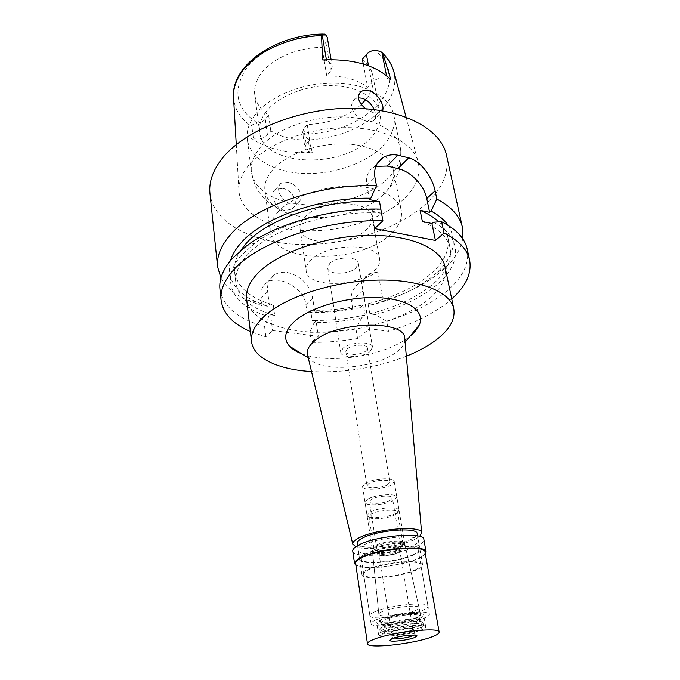 <?xml version="1.0" encoding="UTF-8"?>
<svg xmlns="http://www.w3.org/2000/svg" width="680" height="680" viewBox="0 0 680 680"><rect width="100%" height="100%" fill="white"/><g stroke="black" fill="none" stroke-linecap="round" stroke-linejoin="round"><path stroke-width="0.51" stroke-dasharray="3.4 2.55" d="M304.946 147.67L306.195 144.092L309.647 140.097C294.194 140.394 281.24 137.3 270.776 130.815L267.444 134.946C264.001 138.406 259.335 139.647 253.436 138.694L251.065 138.142C267.121 149.065 287.521 153.799 312.256 152.337L310.037 151.827C307.054 151.07 305.354 149.685 304.946 147.67L302.583 132.226L303.815 128.596L307.224 124.559C329.146 123.624 347.149 116.926 361.25 104.482M302.583 132.226L303.552 134.24L308.924 139.961C339.583 137.7 363.953 127.492 382.032 109.344L382.1 109.276C392.827 97.427 396.78 85.017 393.95 72.029L393.601 70.763M362.372 59.27C368.144 64.047 371.637 69.53 372.844 75.709C374.247 83.963 371.858 91.962 365.661 99.722M309.647 140.097L307.224 124.559M266.279 111.486C260.993 118.396 258.791 125.273 259.658 132.124C262.82 166.915 343.553 169.532 370.982 137.547C378.377 129.557 381.37 121.252 379.95 112.642C377.238 97.758 357.332 86.003 331.457 85.587C305.626 85.102 278.01 96.297 266.279 111.486M270.776 130.815L268.608 115.005C260.601 109.642 255.977 102.918 254.745 94.843C253.844 87.754 255.969 80.673 261.111 73.584C271.864 58.624 297.449 47.379 321.946 47.379L325.839 42.441L327.293 37.527M268.608 115.005L265.31 119.187C263.602 121.219 261.01 122.536 257.533 123.131L251.685 125.052L253.436 138.694M233.495 96.713L233.563 98.013C234.643 109.233 240.474 118.609 251.048 126.148L251.685 125.052M251.048 126.148L251.065 138.142M312.256 152.337L308.924 139.961M403.741 199.095C382.245 219.257 342.184 231.914 306.212 230.69C270.308 229.5 240.924 213.928 239.003 191.386C238.382 182.877 241.553 174.25 248.523 165.495C265.327 144.483 306.212 127.976 344.973 127.644C383.775 127.228 413.559 142.562 418.251 162.358C420.92 175.075 416.083 187.323 403.741 199.095M282.54 188.377C292.587 189.89 299.88 203.889 292 209.117L284.92 210.519C275.264 209.023 269.076 193.264 275.527 189.44L282.54 188.377M365.5 108.715L373.923 112.982L380.774 112.668L382.457 110.789M322.635 59.942L326.647 61.098C329.876 62.101 331.747 63.809 332.256 66.224L330.743 71.034L326.765 75.888C344.012 75.897 357.637 79.688 367.65 87.269L371.756 82.594C375.955 78.625 381.072 77.24 387.09 78.438L390.813 79.509M326.765 75.888L321.946 47.379M363.264 64.031L367.65 87.269M255.111 114.818C269.135 96.373 302.872 82.526 334.551 82.985C366.282 83.368 390.558 97.588 393.907 115.464C395.692 126.115 391.926 136.331 382.611 146.124C365.636 163.668 333.149 174.667 303.628 173.476C274.15 172.295 249.875 158.601 247.307 139.213C246.322 131.147 248.923 123.02 255.111 114.818M287.835 182.376L280.916 183.277C276.658 188.436 278.315 194.59 285.889 201.748L290.921 203.949L295.791 203.728L297.984 202.623C305.881 197.472 297.84 183.846 287.835 182.376M383.384 194.454C360.885 217.481 304.257 225.301 278.451 208.794C270.555 203.966 266.058 197.914 264.945 190.638C264.103 183.957 266.526 177.2 272.204 170.365C284.852 155.269 314.491 143.837 342.082 143.939C369.716 143.981 390.753 155.278 393.405 169.83C394.647 177.089 392.284 184.255 386.317 191.318L383.384 194.454M374.153 109.556C376.405 114.945 376.116 118.694 373.277 120.81L371.297 121.55L366.384 121.252L360.774 118.83C351.322 112.038 349.18 105.544 354.348 99.348L358.453 97.852M277.856 212.143C272.017 218.739 269.493 225.225 270.291 231.6C273.122 264.095 360.162 264.503 390.771 234.022C399.058 226.338 402.551 218.467 401.26 210.383C398.735 196.494 377.451 185.895 349.299 186.133C321.19 186.311 290.87 197.574 277.856 212.143M304.555 217.319C319.778 199.342 371.059 199.359 372.062 216.869C372.708 221.085 370.906 225.25 366.664 229.347C350.234 246.466 301.427 246.262 300.041 228.531C299.548 224.833 301.053 221.094 304.555 217.319M373.975 270.946C378.344 267.01 380.23 263.041 379.627 259.046C378.828 242.428 326.587 242.989 310.887 260.236C307.284 263.865 305.711 267.427 306.178 270.938C307.42 287.733 357.051 287.368 373.975 270.946M329.774 263.44C336.473 256.36 357.909 256.156 358.292 263.092L356.056 267.903C349.137 274.848 328.159 275.017 327.7 268.048L329.774 263.44M370.082 351.509L372.521 347.2C372.308 341.079 350.115 341.793 343 348.228L340.748 352.35C341.054 358.496 362.754 357.816 370.082 351.509M347.395 348.755C352.257 344.394 367.293 343.918 367.447 348.083L365.806 350.99C360.85 355.291 346.043 355.759 345.839 351.585L347.395 348.755M387.957 484.475L389.819 482.179C389.87 479 374.017 480.097 368.704 483.659L366.936 485.885C366.953 489.056 382.534 487.993 387.957 484.475M364.973 483.497C372.291 478.558 394.281 477.046 394.196 481.431L391.587 484.627C384.064 489.481 362.593 490.943 362.55 486.557L364.973 483.497M401.837 545.861L404.6 543.082C404.778 539.402 382.313 541.34 374.697 545.708L372.147 548.352C372.062 552.033 394.009 550.154 401.837 545.861M382.083 611.677C379.839 612.671 378.76 613.547 378.845 614.295C378.607 617.78 405.628 614.975 415.497 610.538C417.953 609.492 419.135 608.575 419.05 607.775C419.543 604.265 391.646 607.163 382.083 611.677M374.45 611.932C388.17 605.387 428.782 601.163 428.009 606.254C428.128 607.418 426.385 608.762 422.756 610.292C408.399 616.683 369.597 620.712 369.869 615.672C369.741 614.61 371.272 613.36 374.45 611.932M413.202 554.557C416.704 552.814 418.37 551.225 418.192 549.771C418.71 543.498 378.947 547.017 365.721 554.54C362.644 556.181 361.19 557.651 361.352 558.977C361.275 565.225 399.339 561.875 413.202 554.557M364.225 554.54C378.241 546.55 420.486 542.818 419.917 549.465C420.104 551.012 418.336 552.704 414.604 554.557C399.882 562.317 359.55 565.862 359.618 559.24C359.44 557.838 360.978 556.274 364.225 554.54M357.247 543.405C357.238 550.375 397.35 547.026 411.935 539.002C415.625 537.09 417.367 535.321 417.171 533.698M419.62 536.469L415.556 539.036C401.642 546.524 365.763 551.233 355.801 546.805M404.846 339.184L403.988 343.527C402.713 346.4 400.274 349.214 396.67 351.959C376.278 368.526 321.147 373.116 309.731 358.793L308.236 357.858M307.538 354.943L309.731 358.793M301.546 353.694C328.874 364.692 385.22 355.954 408.875 337.101L410.142 336.099M406.325 356.201C375.793 367.957 344.19 373.074 311.517 371.56M246.585 298.92C249.246 319.438 281.426 332.401 320.433 332.265C359.524 332.129 403.129 319.464 427.32 300.407C440.963 289.51 446.862 278.298 445.009 266.781M312.724 298.265L305.898 304.598C304.079 287.657 278.4 274.856 267.376 282.175L274.788 274.644C278.409 272.484 282.625 271.771 287.427 272.501C301.045 275.969 309.476 284.554 312.724 298.265L314.551 310.811L310.666 310.258L312.137 320.416L316.03 320.943L318.274 336.32L311.278 342.38C326.493 342.482 341.921 341.199 357.552 338.521L369.521 328.721L388.493 331.279C411.706 324.3 430.984 315.001 446.327 303.399L451.715 298.928M318.274 336.32L272.561 330.539L265.846 336.821L250.359 331.534M316.03 320.943L314.16 322.609C329.919 322.651 345.788 321.028 361.769 317.755L365.135 314.933L363.434 304.861L360.102 307.717L352.631 308.354L351.416 300.925C350.004 293.386 354.135 286.067 363.825 278.978L377.944 271.881L383.129 301.078L373.388 304.547L368.075 303.756L369.793 313.828L375.13 314.594L386.707 321.257L388.493 331.279M377.944 271.881L370.013 273.471C364.293 276.777 361.981 282.523 363.086 290.708L369.521 328.721M386.707 321.257C409.81 314.245 428.978 304.87 444.21 293.131C462.068 279.055 469.736 264.375 467.211 249.101M374.654 228.607L371.51 211.097L372.903 209.746L380.783 209.134M381.523 213.155L371.51 211.097M369.444 199.58L366.885 185.368C365.619 176.936 367.82 170.96 373.499 167.424L375.836 166.353M219.938 289.153C223.014 306.663 237.898 319.107 264.579 326.485L268.778 316.531L270.58 314.798L272.561 330.539M265.846 336.821L264.579 326.485M274.788 274.644C269.288 278.264 266.917 283.917 267.656 291.593L269.272 304.427L267.486 306.178L255.484 301.597C234.77 291.839 226.44 278.188 230.486 260.652M270.58 314.798L274.669 315.35L273.343 304.997L269.272 304.427M314.16 322.609L309.842 332.291L311.278 342.38M309.842 332.291C324.998 332.435 340.357 331.177 355.921 328.508L357.552 338.521M361.769 317.755L355.921 328.508M352.631 308.354C337.203 311.006 321.98 312.205 306.952 311.95L312.69 312.494L314.551 310.811M305.898 304.598L306.952 311.95M267.376 282.175C262.403 285.328 260.312 290.657 261.111 298.154L267.656 291.593M267.486 306.178L262.029 305.677L261.111 298.154M262.029 305.677L246.9 300.084C234.498 294.363 225.853 286.977 220.949 277.916M209.958 193.477C213.494 223.286 252.645 242.973 299.013 244.417C345.508 245.854 397.018 229.925 425.833 203.881C442.578 188.53 449.454 172.295 446.479 155.168M462.697 238.765C460.912 248.905 455.039 258.647 445.077 267.988L439.952 272.468C424.94 284.461 405.994 293.998 383.129 301.078M448.205 225.394C457.572 240.754 453.976 256.334 437.41 272.127L432.752 276.225C417.325 288.507 397.536 297.95 373.388 304.547M368.075 303.756C392.921 297.449 413.168 288.048 428.825 275.545C443.666 263.262 450.007 250.529 447.831 237.32C446.658 231.795 443.64 226.661 438.77 221.918M422.39 221.535C438.523 228.361 447.771 237.209 450.126 248.098C452.251 261.111 445.842 273.692 430.89 285.838C415.123 298.205 394.757 307.538 369.793 313.828M375.13 314.594C399.389 308.014 419.296 298.656 434.826 286.493C461.371 265.736 464.125 238.161 433.373 222.215M240.618 250.537C235.832 257.916 233.826 265.022 234.6 271.856C237.337 287.274 250.249 298.325 273.343 304.997M360.102 307.717C344.19 310.99 328.389 312.579 312.69 312.494M310.666 310.258C328.125 310.649 345.712 308.848 363.434 304.861M365.135 314.933C347.327 318.911 329.664 320.739 312.137 320.416M274.669 315.35C251.489 308.848 238.544 298.001 235.824 282.803C234.838 273.929 238.587 264.741 247.095 255.238C269.11 229.653 331.534 209.474 381.65 213.18M372.903 209.746C330.471 209.125 281.775 223.125 255.289 242.853L242.19 254.422C218.203 280.543 233.316 306.382 268.778 316.531M379.567 552.466L377.689 554.353C377.604 556.962 393.575 555.568 399.245 552.491L401.234 550.545C401.387 547.927 385.126 549.355 379.567 552.466M390.558 500.14C385.075 503.557 369.41 504.696 369.41 501.653L371.203 499.494C376.575 496.035 392.522 494.87 392.445 497.921L390.558 500.14M367.455 499.375L364.999 502.333C365.015 506.54 386.605 504.976 394.204 500.259L396.848 497.173C396.967 492.958 374.85 494.581 367.455 499.375M396.355 513.111C389.011 517.505 368.356 519.333 367.132 515.652L369.495 512.431C376.958 507.748 399.185 506.048 399.032 510.111L396.355 513.111M395.225 514.735L397.613 512.074C397.74 508.453 377.893 509.983 371.212 514.148L369.078 517.021C370.149 520.293 388.662 518.653 395.225 514.735M400.503 546.354C393.516 550.196 373.873 551.88 373.949 548.59L376.244 546.218C382.882 542.436 402.381 540.625 402.909 543.711L400.503 546.354M373.94 548.403L372.376 550.519L374.96 548.071C382.449 543.804 404.506 541.756 405.059 545.224L402.33 548.182C394.417 552.5 372.257 554.404 372.385 550.707L379.55 621.265C379.304 624.707 406.852 621.792 416.933 617.363C419.45 616.318 420.665 615.4 420.58 614.618L420.563 614.533C420.589 611.175 392.504 614.218 382.865 618.664L379.55 621.265M415.633 618.486C417.92 617.534 419.024 616.7 418.948 615.995L418.923 615.91C418.914 612.875 393.372 615.655 384.574 619.692L381.539 622.056C381.284 625.183 406.445 622.514 415.633 618.486M416.364 622.812C407.235 626.756 382.304 629.476 382.228 626.492L385.262 624.104C394.213 620.067 420.163 617.279 419.688 620.364L416.364 622.812M419.169 625.608C421.736 624.571 423.028 623.662 423.045 622.888L423.036 622.803C423.606 619.293 393.609 622.54 383.308 627.164C380.894 628.184 379.729 629.068 379.814 629.808L379.831 629.884C379.984 633.259 408.629 630.105 419.169 625.608M419.534 627.784C408.867 632.298 379.848 635.46 380.146 632.009L380.146 631.924C380.162 631.202 381.335 630.36 383.656 629.383C393.839 624.852 423.478 621.562 423.385 624.92L423.411 625.005C423.487 625.787 422.195 626.713 419.534 627.784M385.815 631.524C395.012 627.479 421.659 624.495 421.625 627.479C421.804 628.192 420.656 629.042 418.166 630.045C408.425 634.142 381.854 636.99 382.627 633.794L385.815 631.524M393.21 631.185L391.425 632.494C391.238 634.185 405.739 632.604 410.983 630.369L412.862 629.025C413.117 627.325 398.37 628.94 393.21 631.185M398.098 552.491C393.1 555.203 378.998 556.444 379.075 554.14L380.74 552.466C385.653 549.721 399.984 548.471 399.849 550.774L398.098 552.491M366.579 570.078C363.307 571.744 361.743 573.248 361.904 574.575C361.786 580.865 402.33 577.125 417.197 569.627C420.962 567.834 422.756 566.211 422.586 564.748C423.232 558.424 380.732 562.36 366.579 570.078M413.091 545.742C398.446 553.648 358.241 557.09 358.275 550.264C358.096 548.819 359.618 547.221 362.848 545.453C376.779 537.302 418.888 533.681 418.361 540.532C418.557 542.121 416.798 543.856 413.091 545.742M352.733 551.072C352.75 559.156 400.154 555.101 417.562 545.768C422.008 543.524 424.107 541.45 423.878 539.554M425.365 554.038L419.679 557.957C404.065 565.972 362.925 570.784 355.895 565.292M355.606 563.371C355.563 570.902 401.829 566.788 418.837 557.965C423.181 555.84 425.238 553.894 425.025 552.126M414.264 635.103L414.851 634.363C415.149 632.544 398.879 634.346 393.193 636.786L391.221 638.188L392.012 638.707M392.317 631.227C397.987 628.754 414.214 626.977 413.933 628.847L411.868 630.335C406.087 632.783 390.159 634.525 390.354 632.663L392.317 631.227M382.364 631.686C379.738 632.783 378.462 633.726 378.556 634.516C378.241 638.231 409.819 634.771 421.464 629.892C424.379 628.728 425.799 627.725 425.714 626.875C426.368 623.126 393.592 626.713 382.364 631.686M419.509 618.332C407.94 623.381 376.49 626.713 376.771 622.795C376.669 621.962 377.927 620.976 380.536 619.846C391.688 614.703 424.32 611.235 423.708 615.188C423.801 616.088 422.399 617.134 419.509 618.332M375.683 620.033C372.487 621.435 370.949 622.642 371.067 623.67C370.77 628.541 409.675 624.41 424.107 618.154C427.745 616.658 429.513 615.349 429.394 614.218C430.202 609.306 389.47 613.632 375.683 620.033M415.786 569.636C401.795 576.708 363.528 580.244 363.655 574.311C363.502 573.062 364.981 571.642 368.084 570.061C381.438 562.793 421.438 559.096 420.844 565.046C421.005 566.423 419.322 567.953 415.786 569.636M303.552 134.24C334.645 133.195 359.397 123.437 377.808 104.95C394.468 85.323 393.575 67.014 375.148 50.014M303.815 128.596L306.195 144.092M267.444 134.946L265.31 119.187M326.324 35.267C293.879 34.569 259.352 49.597 245.607 69.487C232.322 91.316 236.3 109.191 257.533 123.131M325.839 42.441L330.743 71.034M326.647 61.098L326.417 59.747M360.774 118.83C325.516 111.299 276.462 125.97 259.497 148.393C253.164 156.392 250.478 164.296 251.422 172.1C254.142 186.38 265.633 196.256 285.889 201.748M295.791 203.728C328.108 208.726 369.07 197.514 388.637 177.76C398.183 168.206 402.092 158.279 400.384 147.968C397.859 136.331 388.17 127.525 371.297 121.55M351.416 300.925L363.086 290.708M366.885 185.368L374.909 177.259M371.756 82.594L368.543 65.798M386.546 75.675L387.09 78.438M310.037 151.827L307.981 138.524M254.745 94.843L259.658 132.124M323.315 34.051L324.377 34.034M236.275 144.568L239.003 191.386M406.062 117.07L418.251 162.358M372.844 75.709L379.95 112.642M332.256 66.224L331.118 59.645M247.307 139.213L251.422 172.1C253.351 182.529 257.074 190.672 262.616 196.511C267.291 201.645 272.57 205.734 278.451 208.794M275.527 189.44L280.916 183.277M292 209.117L297.984 202.623M386.317 191.318C390.94 186.566 394.655 181.016 397.469 174.675C400.877 167.382 401.846 158.482 400.384 147.968L393.907 115.464M354.348 99.348L359.219 93.789M373.277 120.81L380.774 112.668M393.405 169.83L401.26 210.383M264.945 190.638L270.291 231.6M372.062 216.869L379.627 259.046M300.041 228.531L306.178 270.938M358.292 263.092L372.521 347.2M327.7 268.048L340.748 352.35M367.447 348.083L389.819 482.179M345.839 351.585L366.936 485.885M394.196 481.431L404.6 543.099M362.55 486.557L372.147 548.352L378.845 614.295M404.6 543.082L419.05 607.775M418.192 549.771L428.009 606.254M361.352 558.977L369.869 615.672M417.562 535.976L419.917 549.465M357.595 545.692L359.618 559.24M403.988 343.527L405.11 342.176M363.825 278.978L370.013 273.471M437.41 272.127L445.077 267.988M447.831 237.32L450.126 248.098M373.499 167.424L377.111 163.719M255.484 301.597L246.9 300.084M234.6 271.856L235.824 282.803M255.289 242.853L246.67 245.777M381.004 51.731L382.185 52.81M377.689 554.353L369.41 501.653M401.234 550.545L392.445 497.921M367.013 515.304L364.999 502.333M399.032 510.111L396.848 497.173M397.613 512.397L399.032 510.485M369.078 517.021L367.132 515.652M373.949 548.59L368.976 516.707M402.959 543.889L397.613 512.074M402.909 543.711L405.059 545.224M405.118 545.402L420.58 614.618M418.923 615.91L420.563 614.533M381.531 621.971L379.542 621.171M382.219 626.433L381.539 622.056M419.688 620.364L418.948 615.995M419.696 620.423L423.045 622.888M382.228 626.492L379.831 629.884M380.146 632.009L379.814 629.808M423.411 625.005L423.036 622.803M421.625 627.479L423.385 624.92M382.627 633.794L380.146 631.924M391.425 632.494L379.075 554.14M412.862 629.025L399.849 550.774M361.904 574.575L358.275 550.264M422.586 564.748L418.361 540.532M391.238 638.248L390.346 639.514M414.851 634.423L416.1 635.35M414.851 634.363L413.933 628.847M391.221 638.188L390.354 632.663M378.556 634.516L376.771 622.795M425.714 626.875L423.708 615.188M371.067 623.67L363.655 574.311M429.394 614.218L420.844 565.046"/><path stroke-width="1.02" d="M406.062 117.07L393.95 72.029C392.284 65.484 388.628 59.509 382.993 54.102L381.004 51.731L375.148 50.014C371.399 50.669 368.475 52.164 366.384 54.51L362.372 59.27L363.264 64.031M365.661 99.722L361.25 104.482M331.118 59.645L327.293 37.527L326.324 35.267L324.377 34.034L322.116 34.493L321.487 35.606C288.711 36.618 255.587 52.105 241.868 71.842L241.808 71.918C235.697 80.631 232.942 89.326 233.563 98.013L236.275 144.568M382.993 54.102L390.813 79.509C375.827 65.186 353.099 58.667 322.635 59.942L321.487 35.606M382.457 110.789C385.144 105.638 377.613 92.956 368.781 90.695C365.712 89.896 363.154 90.21 361.097 91.638C356.558 96.382 358.028 102.076 365.5 108.715M358.453 97.852L362.142 98.218C367.489 100.053 371.493 103.836 374.153 109.556M417.562 535.976L417.171 533.698C417.664 526.702 375.666 530.238 361.794 538.509C358.581 540.294 357.068 541.926 357.247 543.405L357.595 545.692M355.801 546.805L352.767 544.102C352.521 542.41 354.238 540.532 357.926 538.466C373.847 528.913 422.433 524.858 421.642 532.95L419.62 536.469M352.767 544.102L307.394 354.314C306.637 350.293 308.728 346.103 313.659 341.751C334.934 321.249 405.518 319.302 404.796 338.538L404.846 339.184M307.394 354.314L307.538 354.943M410.142 336.099C414.486 332.554 417.503 328.916 419.195 325.185C425.663 311.372 408.527 298.775 377.68 297.653C346.927 296.403 309.289 307.488 294.015 321.827C284.699 330.897 283.195 339.014 289.51 346.188C292.298 349.188 296.31 351.696 301.546 353.694M311.517 371.56C278.622 369.69 253.368 358.317 251.524 341.53C250.648 333.923 254.388 325.966 262.752 317.671C282.327 298.333 329.902 281.851 374.017 280.211C418.2 278.477 450.508 291.363 453.772 308.771C455.464 319.591 449.293 330.208 435.26 340.612C427.286 346.46 417.639 351.653 406.325 356.201M453.772 308.771L445.009 266.781C441.49 248.234 409.53 234.158 366.18 235.425C322.898 236.589 276.42 253.427 257.38 273.708C249.254 282.404 245.65 290.81 246.585 298.92L251.524 341.53M250.359 331.534C232.815 323.986 223.057 313.539 221.085 300.195C220.056 290.522 224.23 280.449 233.605 269.969C257.541 242.19 325.38 218.96 382.925 220.804L374.654 228.607L435.429 240.465L444.04 233.07C458.762 240.397 467.279 249.356 469.6 259.938C471.945 273.224 465.978 286.221 451.715 298.928M469.6 259.938L467.211 249.101C464.848 238.349 456.331 229.236 441.643 221.765L433.373 222.215L431.919 223.49L435.429 240.465M444.04 233.07L441.643 221.765M230.486 260.652C232.212 254.822 235.671 248.974 240.873 243.091C262.191 217.863 320.127 197.132 370.821 198.22L369.444 199.58L379.542 201.722L381.523 213.155M375.836 166.353L387.166 166.056L397.953 168.581C410.771 171.36 424.269 185.428 426.76 198.534L429.615 212.33L420.113 210.316L422.39 221.535L431.919 223.49M221.085 300.195L219.938 289.153C218.892 279.335 223.023 269.127 232.322 258.527L246.67 245.777C276.488 223.38 332.92 207.604 380.783 209.134L382.925 220.804M220.949 277.916L217.617 266.942C216.546 256.836 220.592 246.364 229.763 235.526C253.181 206.788 319.762 183.26 376.465 185.708L374.909 177.259C373.694 168.7 376.405 162.163 383.027 157.649C387.473 154.972 392.436 154.165 397.902 155.219L408.765 157.853C421.43 161.177 432.625 178.058 435.106 190.85L426.76 198.534M429.615 212.33L431.052 211.038L436.84 199.044C451.443 206.814 459.969 216.231 462.4 227.299L446.479 155.168C441.167 128.928 402.101 107.754 349.784 108.23C297.534 108.57 242.581 131.393 221.298 159.596C212.577 171.165 208.794 182.461 209.958 193.477L217.617 266.942M462.4 227.299L462.697 238.765M431.052 211.038C438.71 215.186 444.431 219.972 448.205 225.394M438.77 221.918C434.103 217.43 427.89 213.562 420.113 210.316M436.84 199.044L435.106 190.85M370.821 198.22L376.465 185.708M379.542 201.722C329.655 197.82 267.606 218.076 245.76 243.941L240.618 250.537M426.071 551.947L423.878 539.554C424.558 531.446 374.484 535.746 358.071 545.428C354.305 547.502 352.521 549.38 352.733 551.072L354.56 563.524C354.365 561.901 356.167 560.082 359.966 558.067C376.507 548.649 426.819 544.153 426.071 551.947L425.365 554.038M355.895 565.292L354.56 563.524M439.144 632.154L425.025 552.126C425.748 544.561 376.941 548.93 360.868 558.059C357.17 560.023 355.411 561.799 355.606 563.371L367.472 643.764C367.344 642.634 369.223 641.274 373.107 639.667C390.031 632.264 440.308 626.654 439.144 632.154C439.263 633.42 437.053 634.924 432.497 636.675C414.622 643.884 367.098 649.188 367.472 643.764M391.977 638.715L389.742 640.39C389.921 642.354 407.957 640.296 414.545 637.577L416.95 635.979C417.732 633.803 398.65 635.876 391.977 638.715M392.012 638.707C394.986 639.625 407.898 637.823 412.777 635.817L414.264 635.103M326.417 59.747L322.116 34.493M397.953 168.581L408.765 157.853M397.902 155.219L387.166 166.056M368.543 65.798L366.384 54.51M381.93 52.538L386.546 75.675M233.495 96.713C231.345 65.348 275.918 34.383 323.315 34.051M359.219 93.789L361.097 91.638M421.642 532.95L404.796 338.538M308.236 357.858L289.51 346.188M405.11 342.176L419.195 325.185M377.111 163.719L383.027 157.649M382.185 52.81C387.77 58.08 391.57 64.064 393.601 70.763M390.346 639.514L389.742 640.39M416.1 635.35L416.95 635.979"/></g></svg>
